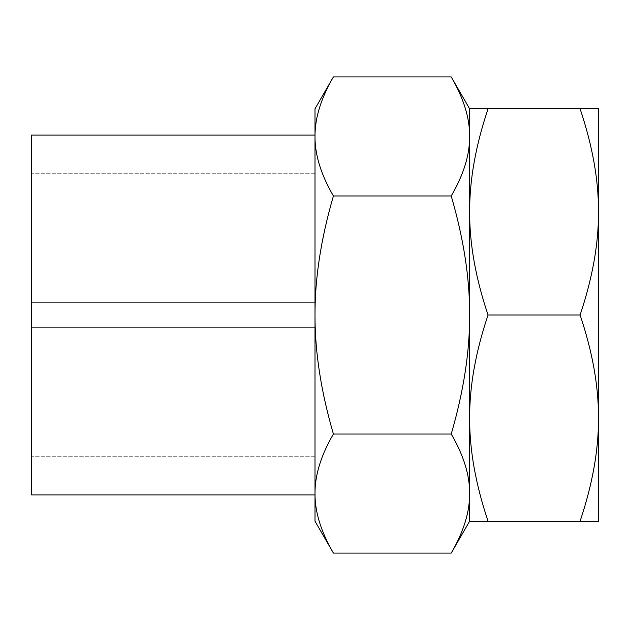 <?xml version="1.0" encoding="UTF-8"?>
<svg xmlns="http://www.w3.org/2000/svg" width="630" height="630" viewBox="0 0 630 630"><rect width="100%" height="100%" fill="white"/><g stroke="black" fill="none" stroke-linecap="round" stroke-linejoin="round"><path stroke-width="0.47" stroke-dasharray="3.15 2.36" d="M580.088 315L488.053 315C475.642 351.879 469.508 386.245 469.633 418.092L598.5 418.092C598.634 386.245 592.491 351.879 580.088 315C592.491 278.121 598.634 243.755 598.5 211.908L598.5 521.183L580.088 521.183C592.491 484.297 598.634 449.938 598.5 418.092L598.5 211.908C598.634 180.062 592.491 145.703 580.088 108.817L488.053 108.817C475.642 145.703 469.508 180.062 469.633 211.908L598.5 211.908L598.5 108.817L580.088 108.817M580.088 521.183L469.633 521.183L469.633 211.908C469.508 243.755 475.642 278.121 488.053 315M333.412 76.923C321.009 98.217 314.866 118.054 315 136.442C314.866 154.83 321.009 174.668 333.412 195.962C321.009 238.549 314.866 278.232 315 315C314.866 351.768 321.009 391.45 333.412 434.038L451.222 434.038C463.625 391.45 469.767 351.768 469.633 315L469.633 418.092C469.508 449.938 475.642 484.297 488.053 521.183M31.5 211.908L31.5 315L31.5 211.908L469.633 211.908L469.633 108.817L488.053 108.817M598.5 418.092L598.5 211.908M315 456.75L315 494.952L315 456.75L31.5 456.75L31.5 494.952L31.5 456.75L315 456.75M315 173.25L315 135.048L315 173.25L31.5 173.25L31.5 135.048L31.5 173.25L315 173.25M31.5 494.952L31.5 135.048L315 135.048L315 302.116L31.5 302.116L315 302.116L315 327.884L315 135.048M31.5 327.884L315 327.884L315 494.952L315 327.884L31.5 327.884L315 327.884M31.5 302.116L315 302.116M31.5 315L31.5 418.092L31.5 315M333.412 195.962L451.222 195.962C463.625 174.668 469.767 154.83 469.633 136.442C469.767 118.054 463.625 98.217 451.222 76.923M451.222 553.077C463.625 531.783 469.767 511.946 469.633 493.558L469.633 315C469.767 278.232 463.625 238.549 451.222 195.962M333.412 434.038C321.009 455.333 314.866 475.17 315 493.558C314.866 511.946 321.009 531.783 333.412 553.077M469.633 521.183L469.633 493.558C469.767 475.17 463.625 455.333 451.222 434.038M315 521.183L315 108.817M31.5 418.092L469.633 418.092L469.633 108.817"/><path stroke-width="0.94" d="M580.088 521.183L598.5 521.183L598.5 418.092C598.634 449.938 592.491 484.297 580.088 521.183L488.053 521.183C475.642 484.297 469.508 449.938 469.633 418.092C469.508 386.245 475.642 351.879 488.053 315C475.642 278.121 469.508 243.755 469.633 211.908C469.508 180.062 475.642 145.703 488.053 108.817L469.633 108.817L469.633 521.183L488.053 521.183M580.088 108.817C592.491 145.703 598.634 180.062 598.5 211.908L598.5 108.817L488.053 108.817M580.088 315C592.491 351.879 598.634 386.245 598.5 418.092L598.5 211.908C598.634 243.755 592.491 278.121 580.088 315L488.053 315M315 494.952L31.5 494.952L315 494.952M315 135.048L31.5 135.048L31.5 302.116L315 302.116M315 327.884L31.5 327.884L31.5 302.116M31.5 327.884L31.5 494.952M333.412 553.077C321.009 531.783 314.866 511.946 315 493.558C314.866 475.17 321.009 455.333 333.412 434.038L451.222 434.038C463.625 455.333 469.767 475.17 469.633 493.558C469.767 511.946 463.625 531.783 451.222 553.077L333.412 553.077L315 521.183L315 315C314.866 278.232 321.009 238.549 333.412 195.962C321.009 174.668 314.866 154.83 315 136.442C314.866 118.054 321.009 98.217 333.412 76.923L451.222 76.923C463.625 98.217 469.767 118.054 469.633 136.442C469.767 154.83 463.625 174.668 451.222 195.962C463.625 238.549 469.767 278.232 469.633 315C469.767 351.768 463.625 391.45 451.222 434.038M333.412 195.962L451.222 195.962M333.412 434.038C321.009 391.45 314.866 351.768 315 315L315 108.817L333.412 76.923M451.222 76.923L469.633 108.817L469.633 521.183L451.222 553.077"/></g></svg>
